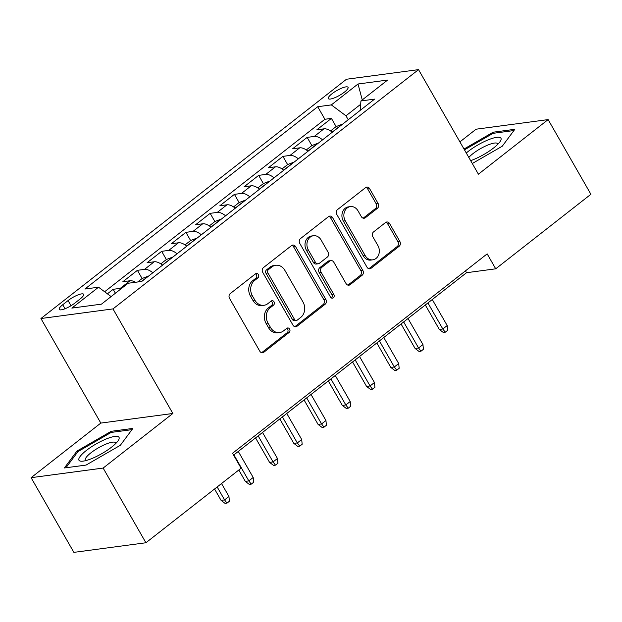 <?xml version="1.0" encoding="UTF-8"?>
<svg xmlns="http://www.w3.org/2000/svg" width="622" height="622" viewBox="0 0 622 622"><rect width="100%" height="100%" fill="white"/><g stroke="black" fill="none" stroke-linecap="round" stroke-linejoin="round"><path stroke-width="0.93" d="M258.387 274.535A2.441 2.029 82.4 0 0 256.396 273.423A2.441 2.029 82.4 0 0 255.541 273.789L230.249 293.6A3.483 2.9 82.4 0 0 229.549 298.389L259.778 351.173A3.483 2.9 82.4 0 0 262.616 352.767A3.483 2.9 82.4 0 0 263.837 352.246L289.129 332.436A2.441 2.029 82.4 0 0 289.619 329.077A2.441 2.029 82.4 0 0 287.628 327.965A2.441 2.029 82.4 0 0 286.781 328.33L283.508 330.896A11.149 9.283 82.4 0 1 279.605 332.56A11.149 9.283 82.4 0 1 270.516 327.475L267.996 323.075A11.149 9.283 82.4 0 1 270.236 307.727L273.509 305.169A2.441 2.029 82.4 0 0 273.999 301.81A2.441 2.029 82.4 0 0 272.016 300.698A2.441 2.029 82.4 0 0 271.161 301.064L267.888 303.622A11.149 9.283 82.4 0 1 263.985 305.293A11.149 9.283 82.4 0 1 254.896 300.208L252.377 295.808A11.149 9.283 82.4 0 1 254.623 280.46L257.897 277.894A2.441 2.029 82.4 0 0 258.387 274.535M263.985 305.293L262.041 305.55A11.149 9.283 82.4 0 1 252.952 300.465L250.433 296.064A11.149 9.283 82.4 0 1 252.672 280.716L255.945 278.158A2.441 2.029 82.4 0 0 256.435 274.8A2.441 2.029 82.4 0 0 255.455 273.859M261.621 352.69A3.483 2.9 82.4 0 0 261.893 352.503L287.185 332.7A2.441 2.029 82.4 0 0 287.675 329.341A2.441 2.029 82.4 0 0 286.695 328.4M279.605 332.56L277.661 332.824A11.149 9.283 82.4 0 1 268.564 327.74L266.045 323.339A11.149 9.283 82.4 0 1 268.292 307.991L271.565 305.425A2.441 2.029 82.4 0 0 272.055 302.067A2.441 2.029 82.4 0 0 271.075 301.126M331.954 93.79A11.359 2.768 -29.8 0 0 328.33 98.603A11.359 2.768 -29.8 0 0 334.512 97.833A11.359 2.768 -29.8 0 0 344.417 92.126A11.359 2.768 -29.8 0 0 348.04 87.313A11.359 2.768 -29.8 0 0 341.859 88.083A11.359 2.768 -29.8 0 0 331.954 93.79M377.414 208.3A3.483 2.9 82.4 0 0 378.114 203.503L369.631 188.691A3.483 2.9 82.4 0 0 366.793 187.105A3.483 2.9 82.4 0 0 365.573 187.626L337.482 209.622A3.483 2.9 82.4 0 0 336.782 214.419L367.011 267.196A3.483 2.9 82.4 0 0 369.857 268.79A3.483 2.9 82.4 0 0 371.07 268.269L399.161 246.273A3.483 2.9 82.4 0 0 399.86 241.476L389.613 223.586A3.483 2.9 82.4 0 0 386.775 222A3.483 2.9 82.4 0 0 385.554 222.52L373.534 231.936A3.483 2.9 82.4 0 0 372.835 236.733L377.912 245.597A9.322 7.759 82.4 0 1 372.78 259.825A9.322 7.759 82.4 0 1 365.176 255.572L345.28 220.826A9.322 7.759 82.4 0 1 350.411 206.597A9.322 7.759 82.4 0 1 358.015 210.85L361.328 216.643A3.483 2.9 82.4 0 0 364.173 218.229A3.483 2.9 82.4 0 0 365.394 217.708L377.414 208.3L375.463 208.557A3.483 2.9 82.4 0 0 376.162 203.759L367.688 188.956A3.483 2.9 82.4 0 0 365.845 187.44M478.411 174.191L548.13 119.595L590.9 194.274L495.718 268.813L487.166 253.877L232.535 453.282L241.095 468.218L145.913 542.757L103.135 468.071L172.854 413.474L112.979 308.909L418.528 69.633L478.411 174.191M295.606 246.662A3.483 2.9 82.4 0 0 292.76 245.076A3.483 2.9 82.4 0 0 291.547 245.597L263.456 267.592A3.483 2.9 82.4 0 0 262.756 272.389L292.985 325.174A3.483 2.9 82.4 0 0 295.823 326.76A3.483 2.9 82.4 0 0 297.044 326.239L325.135 304.244A3.483 2.9 82.4 0 0 325.835 299.446L295.606 246.662L293.654 246.926A3.483 2.9 82.4 0 0 291.819 245.41M300.473 238.607L328.556 216.612A3.483 2.9 82.4 0 1 329.777 216.091A3.483 2.9 82.4 0 1 332.615 217.677L362.844 270.461A3.483 2.9 82.4 0 1 362.144 275.258L350.124 284.674A3.483 2.9 82.4 0 1 348.903 285.195A3.483 2.9 82.4 0 1 346.065 283.601L333.804 262.196A3.483 2.9 82.4 0 0 330.966 260.61A3.483 2.9 82.4 0 0 329.746 261.131L321.768 267.374A3.483 2.9 82.4 0 0 321.069 272.172L333.835 294.455A2.441 2.029 82.4 0 1 332.49 298.179A2.441 2.029 82.4 0 1 330.5 297.067L299.773 243.404A3.483 2.9 82.4 0 1 300.473 238.607M336.113 126.593L331.417 118.398L316.862 129.788L323.969 128.84L314.273 136.436A14.197 7.052 51.9 0 1 322.585 139.833M311.863 145.587L307.167 137.384L292.612 148.782L299.718 147.834L290.023 155.43A14.197 7.052 51.9 0 1 298.335 158.82M287.613 164.573L282.917 156.379L268.362 167.769L275.468 166.82L265.773 174.417A14.197 7.052 51.9 0 1 274.084 177.814M263.363 183.568L258.666 175.365L244.112 186.763L251.218 185.815L241.523 193.411A14.197 7.052 51.9 0 1 249.834 196.801M239.112 202.562L234.416 194.359L219.861 205.75L226.968 204.801L217.272 212.397A14.197 7.052 51.9 0 1 225.584 215.795M214.862 221.549L210.166 213.346L195.611 224.744L202.718 223.796L193.022 231.392A14.197 7.052 51.9 0 1 201.334 234.782M190.612 240.543L185.916 232.34L171.361 243.731L178.467 242.782L168.772 250.378A14.197 7.052 51.9 0 1 177.083 253.776M166.362 259.529L161.666 251.327L147.111 262.725L154.217 261.776L144.522 269.373A14.197 7.052 51.9 0 1 152.833 272.763M142.111 278.524L137.415 270.321L122.861 281.712L129.967 280.763A14.197 7.052 51.9 0 1 135.565 282.264M74.803 303.139L80.137 298.957A11.002 2.682 -29.8 0 0 83.651 294.299A11.002 2.682 -29.8 0 0 77.657 295.046A11.002 2.682 -29.8 0 0 68.07 300.566L62.729 304.749A11.002 2.682 -29.8 0 0 59.222 309.414A11.002 2.682 -29.8 0 0 65.209 308.667A11.002 2.682 -29.8 0 0 74.803 303.139M112.979 308.909L40.935 318.526L346.485 79.243L418.528 69.633M331.417 118.398L324.894 119.269L317.71 106.72L84.903 289.028L98.533 287.208L111.113 296.585M317.71 106.72L331.339 104.9L358.008 84.009L387.607 80.059L360.931 100.951L374.561 99.131L141.754 281.439L128.132 283.259L101.456 304.15L71.857 308.1L98.533 287.208M115.404 293.226L113.165 289.308L120.271 288.359A14.197 7.052 51.9 0 1 121.624 288.351M137.415 270.321L144.522 269.373M161.666 251.327L168.772 250.378M185.916 232.34L193.022 231.392M210.166 213.346L217.272 212.397M234.416 194.359L241.523 193.411M258.666 175.365L265.773 174.417M282.917 156.379L290.023 155.43M307.167 137.384L314.273 136.436M324.894 119.269L104.628 291.757M113.165 289.308L107.404 293.825M360.69 104.278L345.964 115.809L348.227 119.751M172.854 413.474L100.818 423.084L31.1 477.68L103.135 468.071M31.1 477.68L73.87 552.367L145.913 542.757M548.13 119.595L476.087 129.205L459.907 141.878M100.818 423.084L40.935 318.526M233.592 455.117L466.516 272.716L495.718 268.813M465.458 270.873L466.516 272.716M162.536 265.166A14.197 7.052 -128.1 0 0 154.217 261.776M186.787 246.18A14.197 7.052 -128.1 0 0 178.467 242.782M211.037 227.185A14.197 7.052 -128.1 0 0 202.718 223.796M235.287 208.199A14.197 7.052 -128.1 0 0 226.968 204.801M259.537 189.205A14.197 7.052 -128.1 0 0 251.218 185.815M283.787 170.218A14.197 7.052 -128.1 0 0 275.468 166.82M308.038 151.224A14.197 7.052 -128.1 0 0 299.718 147.834M360.931 100.951L360.247 110.335M332.288 132.237A14.197 7.052 -128.1 0 0 323.969 128.84M345.964 115.809L331.339 104.9M358.008 84.009L362.253 99.917M120.341 445.29L132.89 428.418L111.198 431.31L76.949 451.082L64.393 467.962L86.093 465.069L120.341 445.29M472.292 163.508L502.281 146.193L514.829 129.314L493.137 132.206L463.996 149.031M77.556 452.14L76.949 451.082M111.789 432.344L111.198 431.31M493.728 133.248L493.137 132.206M294.828 326.69A3.483 2.9 82.4 0 0 295.1 326.496L323.183 304.5A3.483 2.9 82.4 0 0 323.883 299.711L293.654 246.926M268.424 269.645A2.441 2.029 82.4 0 0 267.934 273.004L294.47 319.335A2.441 2.029 82.4 0 0 296.461 320.447A2.441 2.029 82.4 0 0 297.308 320.081L300.76 317.383A11.149 9.283 82.4 0 0 303.007 302.035L284.868 270.36A11.149 9.283 82.4 0 0 275.779 265.275A11.149 9.283 82.4 0 0 271.876 266.947L268.424 269.645L266.48 269.909A2.441 2.029 82.4 0 0 265.991 273.268L267.934 273.004M296.461 320.447L294.509 320.711A2.441 2.029 82.4 0 1 292.519 319.599L265.991 273.268M275.779 265.275L273.828 265.54A11.149 9.283 82.4 0 0 269.932 267.203L271.876 266.947M266.48 269.909L269.932 267.203M347.908 285.117A3.483 2.9 82.4 0 0 348.18 284.93L360.2 275.515A3.483 2.9 82.4 0 0 360.9 270.718L330.671 217.941A3.483 2.9 82.4 0 0 328.828 216.425M330.966 260.61L329.015 260.867A3.483 2.9 82.4 0 0 327.802 261.388L319.825 267.631A3.483 2.9 82.4 0 0 319.125 272.428L331.884 294.711L333.835 294.455M331.479 298.008A2.441 2.029 82.4 0 0 331.884 294.711M321.084 239.983A9.322 7.759 82.4 0 0 313.48 235.73A9.322 7.759 82.4 0 0 308.349 249.958L315.362 262.196A3.483 2.9 82.4 0 0 318.2 263.79A3.483 2.9 82.4 0 0 319.42 263.269L327.397 257.026A3.483 2.9 82.4 0 0 328.097 252.229L321.084 239.983M313.48 235.73L311.536 235.995A9.322 7.759 82.4 0 0 306.405 250.215L308.349 249.958M318.2 263.79L316.256 264.047A3.483 2.9 82.4 0 1 313.41 262.461L306.405 250.215M363.17 218.159A3.483 2.9 82.4 0 0 363.442 217.972L375.463 208.557M350.411 206.597L348.468 206.862A9.322 7.759 82.4 0 0 343.336 221.082L345.28 220.826M372.78 259.825L370.836 260.082A9.322 7.759 82.4 0 1 363.232 255.829L343.336 221.082M368.854 268.712A3.483 2.9 82.4 0 0 369.126 268.525L397.209 246.53A3.483 2.9 82.4 0 0 397.917 241.733L387.669 223.85A3.483 2.9 82.4 0 0 385.827 222.334M228.943 496.48L229.417 501.231L226.991 503.128L225.047 503.385L221.074 500.368L224.573 499.901L228.943 496.48L221.525 483.535M226.991 503.128L224.573 499.901L217.164 486.956M221.074 500.368L214.559 488.993M86.334 450.476A23.068 5.614 -29.8 0 0 82.174 461.229A23.068 5.614 -29.8 0 0 111.641 447.094A23.068 5.614 -29.8 0 0 118.227 440.578A23.068 5.614 -29.8 0 0 110.444 437.453A23.068 5.614 -29.8 0 0 86.334 450.476M115.847 443.408A17.47 4.253 -29.8 0 0 115.7 442.825A17.47 4.253 -29.8 0 0 106.191 444.015A17.47 4.253 -29.8 0 0 90.968 452.785A17.47 4.253 -29.8 0 0 85.385 460.187A17.47 4.253 -29.8 0 0 85.813 460.607M65.94 467.76L77.968 451.595L111.151 432.43L131.973 429.654M470.644 160.639A23.068 5.614 -29.8 0 0 500.166 141.482A23.068 5.614 -29.8 0 0 500.904 138.154A23.068 5.614 -29.8 0 0 486.972 140.37A23.068 5.614 -29.8 0 0 466.275 153.012M497.787 144.304A17.47 4.253 -29.8 0 0 497.647 143.729A17.47 4.253 -29.8 0 0 497.608 143.674A17.47 4.253 -29.8 0 0 484.88 146.349A17.47 4.253 -29.8 0 0 468.817 157.444M464.471 149.855L493.091 133.333L513.912 130.55M137.687 281.984L142.166 278.477L148.479 276.059A9.408 4.673 51.9 0 1 148.642 276.051M253.193 477.486L253.667 482.237L251.241 484.134L249.298 484.398L245.325 481.374L248.823 480.907L253.193 477.486L238.28 451.448M251.241 484.134L248.823 480.907L233.911 454.869M245.325 481.374L238.809 470.007M160.803 263.883L166.416 259.491L172.729 257.073A9.408 4.673 51.9 0 1 172.893 257.057M277.443 458.5L277.917 463.25L275.492 465.147L273.548 465.404L269.575 462.387L273.074 461.921L277.443 458.5L262.531 432.461M275.492 465.147L273.074 461.921L258.161 435.874M269.575 462.387L255.556 437.919M185.053 244.897L190.666 240.496L196.98 238.078A9.408 4.673 51.9 0 1 197.143 238.07M301.693 439.505L302.168 444.256L299.742 446.153L297.798 446.417L293.825 443.393L297.324 442.926L301.693 439.505L286.781 413.467M299.742 446.153L297.324 442.926L282.411 416.888M293.825 443.393L279.807 418.925M209.303 225.903L214.917 221.51L221.23 219.092A9.408 4.673 51.9 0 1 221.393 219.076M325.944 420.519L326.418 425.269L323.992 427.166L322.048 427.423L318.075 424.406L321.574 423.94L325.944 420.519L311.031 394.48M323.992 427.166L321.574 423.94L306.662 397.893M318.075 424.406L304.057 399.938M233.553 206.916L239.167 202.515L245.48 200.097A9.408 4.673 51.9 0 1 245.643 200.09M350.194 401.524L350.668 406.275L348.242 408.172L346.298 408.436L342.325 405.412L345.824 404.945L350.194 401.524L335.281 375.486M348.242 408.172L345.824 404.945L330.912 378.907M342.325 405.412L328.307 380.944M257.803 187.922L263.417 183.529L269.73 181.111A9.408 4.673 51.9 0 1 269.894 181.095M374.444 382.538L374.918 387.281L372.492 389.185L370.549 389.442L366.576 386.425L370.074 385.959L374.444 382.538L359.532 356.499M372.492 389.185L370.074 385.959L355.162 359.913M366.576 386.425L352.557 361.95M282.054 168.935L287.667 164.535L293.981 162.117A9.408 4.673 51.9 0 1 294.136 162.109M398.694 363.543L399.168 368.294L396.743 370.191L394.799 370.455L390.826 367.431L394.325 366.964L398.694 363.543L383.774 337.505M396.743 370.191L394.325 366.964L379.412 340.926M390.826 367.431L376.808 342.963M306.304 149.941L311.917 145.548L318.231 143.13A9.408 4.673 51.9 0 1 318.386 143.114M422.944 344.557L423.419 349.3L420.993 351.205L419.049 351.461L415.076 348.444L418.575 347.978L422.944 344.557L408.024 318.511M420.993 351.205L418.575 347.978L403.662 321.932M415.076 348.444L401.058 323.969M330.554 130.947L336.168 126.554L342.481 124.136A9.408 4.673 51.9 0 1 342.636 124.128M447.195 325.563L447.669 330.313L445.243 332.21L443.299 332.475L439.326 329.45L442.825 328.984L447.195 325.563L432.274 299.524M445.243 332.21L442.825 328.984L427.913 302.945M439.326 329.45L425.308 304.982M129.967 280.763L120.271 288.359M65.022 308.737L62.729 304.749M71.017 305.729L68.07 300.566M252.672 280.716L254.623 280.46M250.433 296.064L252.377 295.808M252.952 300.465L254.896 300.208M271.565 305.425L273.509 305.169M268.292 307.991L270.236 307.727M266.045 323.339L267.996 323.075M268.564 327.74L270.516 327.475M287.185 332.7L289.129 332.436M261.893 352.503L263.837 352.246M255.945 278.158L257.897 277.894M323.883 299.711L325.835 299.446M323.183 304.5L325.135 304.244M295.1 326.496L297.044 326.239M292.519 319.599L294.47 319.335M330.671 217.941L332.615 217.677M360.9 270.718L362.844 270.461M360.2 275.515L362.144 275.258M348.18 284.93L350.124 284.674M327.802 261.388L329.746 261.131M319.825 267.631L321.768 267.374M319.125 272.428L321.069 272.172M313.41 262.461L315.362 262.196M363.442 217.972L365.394 217.708M363.232 255.829L365.176 255.572M387.669 223.85L389.613 223.586M397.917 241.733L399.86 241.476M397.209 246.53L399.161 246.273M369.126 268.525L371.07 268.269M367.688 188.956L369.631 188.691M376.162 203.759L378.114 203.503M148.324 276.121L141.489 281.478M172.574 257.135L162.428 265.081M196.824 238.14L186.678 246.087M221.074 219.146L210.928 227.1M245.325 200.16L235.178 208.106M269.575 181.165L259.428 189.119M293.825 162.179L283.679 170.125M318.075 143.184L307.929 151.138M342.325 124.198L332.179 132.144"/></g></svg>

